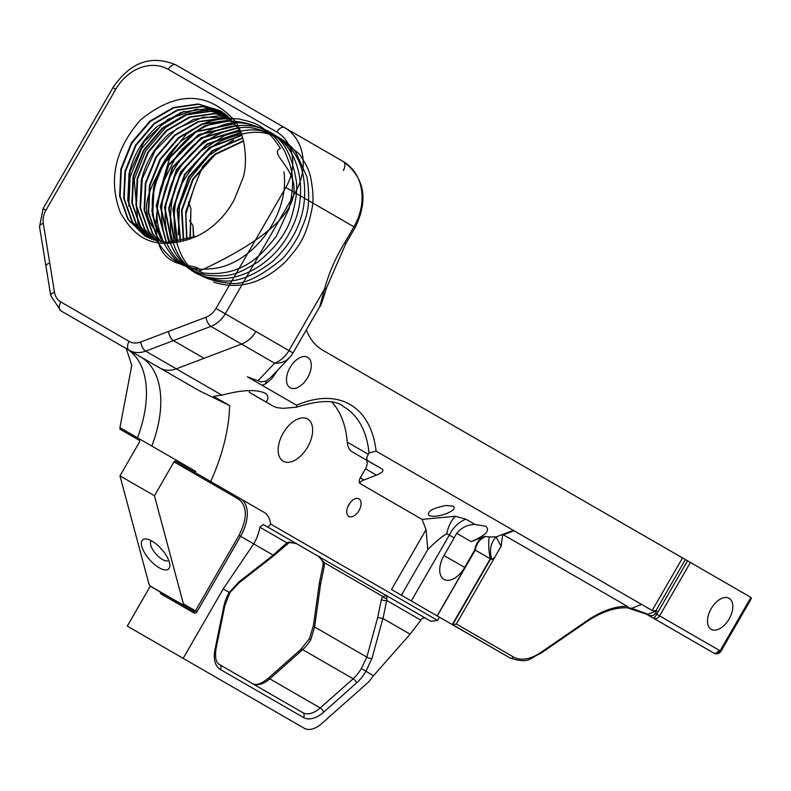 <?xml version="1.0" encoding="UTF-8"?>
<svg xmlns="http://www.w3.org/2000/svg" width="791" height="791" viewBox="0 0 791 791"><rect width="100%" height="100%" fill="white"/><g stroke="black" fill="none" stroke-linecap="round" stroke-linejoin="round"><path stroke-width="1.19" d="M381.351 599.588L377.693 617.504L382.992 618.542L410.114 634.194L420.842 620.174A4.064 3.312 -60 0 1 425.746 618.305L386.73 595.781L382.626 596.374A3.836 2.294 33.4 0 0 386.868 598.52L386.73 595.781L318.397 556.33L324.359 562.727L382.626 596.374L381.351 599.588A3.836 1.562 11.6 0 0 386.69 600.448L386.868 598.52M373.49 675.741L368.903 681.733L321.71 723.577A25.589 14.772 -60 0 1 304.238 728.264L183.146 658.349L223.2 588.969L229.212 592.439A29.425 16.987 120 0 0 223.823 606.321L215.004 649.411A29.425 16.987 120 0 0 220.392 669.512L303.546 717.516A29.425 16.987 120 0 0 323.648 712.137L356.553 682.949A29.425 16.987 120 0 0 365.887 671.351L371.988 658.27A3.836 1.73 -164.7 0 1 366.836 657.123L361.319 668.543L373.49 675.741L410.114 634.194M160.306 592.034A2.6 2.126 -60 0 0 161.255 594.081L193.874 612.916A2.6 2.126 -60 0 0 197.018 611.73L240.563 536.308A32.5 18.757 120 0 0 240.563 498.785L264.056 512.35A32.5 18.757 -60 0 1 270.611 524.047L267.872 527.162L263.265 524.502L296.566 543.724C297.545 543.338 295.023 542.982 289.012 542.685M267.368 526.865L296.684 543.793L289.071 542.053A3.836 0.593 66 0 1 289.022 542.705L273.014 556.33M289.071 542.053L286.915 542.844A3.836 1.562 48.4 0 1 286.757 544.149M223.2 588.969L253.703 543.892L273.103 555.094L272.994 556.35L239.08 582.809A3.836 1.394 52 0 1 239.08 582.819A3.836 1.394 52 0 1 239.03 582.848M273.172 555.183L239.258 581.642A3.836 1.394 52 0 1 239.08 582.809L229.795 592.805M239.258 581.642L229.212 592.439L228.49 591.856M303.546 717.516A3.836 3.134 -60 0 0 302.755 712.632L219.591 664.618C215.992 662.799 214.816 657.469 216.052 648.61A3.836 1.562 11.6 0 1 215.004 649.411M309.41 638.723L300.847 649.391A3.836 1.562 48.4 0 1 302.696 649.638A25.589 14.772 120 0 0 310.873 639.425L314.591 626.956L366.836 657.123L377.693 617.504M248.364 696.001L304.238 728.264L248.364 696.001A25.589 14.772 120 0 0 248.463 696.06M310.873 639.425L310.003 639.088M323.193 562.352A3.836 0.593 -6 0 0 323.163 562.421C319.94 557.378 318.377 555.371 318.516 556.399M323.173 562.431A3.836 0.593 -6 0 0 324.359 562.727L324.191 566.583A3.836 1.562 11.6 0 1 323.054 565.11L323.163 562.431M323.054 565.11L319.356 583.165L320.523 584.5L324.191 566.583M319.356 583.185L313.404 625.73A3.836 1.394 8 0 0 314.591 626.956L320.523 584.5M150.28 586.23L127.272 626.086L183.146 658.349M296.526 543.704L364.997 583.234M645.219 613.47L648.244 615.22M497.608 650.795A51.178 29.544 -60 0 1 497.539 650.756L510.205 658.072L497.539 650.756M627.194 607.795L646.277 614.083L647.928 614.172L631.752 608.338A2.561 1.631 102.5 0 1 630.822 608.526A2.561 1.631 102.5 0 1 630.437 608.358L646.277 614.083L653.415 618.206A5.122 0.87 -60 0 0 656.728 614.212L655.373 613.43L653.752 615.052L651.448 615.774L647.691 614.904L713.937 653.148A5.122 2.956 120 0 0 719.059 650.192M270.611 524.047L437.581 620.451L439.45 617.217L391.486 589.522L510.205 658.072A2.561 2.086 120 0 0 513.3 656.896L456.328 624.01L501.128 546.205L502.651 535.052L513.27 531.028A36.119 29.485 -60 0 0 513.577 530.504L641.511 604.373L631.752 608.338L628.163 607.617L627.164 606.252L503.373 534.785M494.81 557.358L491.883 559.395L490.608 558.95L452.66 624.692L456.328 624.01M452.66 624.692L510.205 658.072C529.97 664.351 529.565 657.904 540.51 653.495A2.561 1.335 -124.5 0 0 540.866 652.427A48.617 28.071 -60 0 1 513.3 656.896M501.128 546.205L496.095 536.941C490.539 542.982 489.135 550.467 491.883 559.395M626.709 607.607L628.163 607.617L626.709 607.607M647.928 614.172L656.906 610.771L655.373 613.43M641.511 604.373L652.17 610.523L656.906 610.771M306.335 329.887A98.766 57.021 -60 0 0 322.649 350.136L750.946 597.413L720.117 650.805L659.595 615.863A5.122 4.182 120 0 1 653.415 618.206L713.937 653.148A5.122 5.122 0 0 0 720.927 651.28L720.117 650.805A5.122 4.182 120 0 1 713.937 653.148L670.521 628.084A5.122 2.956 120 0 0 670.56 628.103M690.424 562.47L659.595 615.863L656.728 614.212L687.557 560.819M707.48 621.143A17.906 10.342 120 0 0 711.198 629.339A17.906 10.342 120 0 0 729.104 618.997A17.906 10.342 120 0 0 729.104 598.312A17.906 10.342 120 0 0 715.301 603.118A17.906 10.342 120 0 0 707.48 621.143M720.927 651.28L751.282 598.698L750.946 597.413M443.998 555.529L464.663 567.454A20.665 11.934 -60 0 1 443.998 579.388A20.665 11.934 -60 0 1 443.998 555.529L454.163 537.91L446.786 533.648C441.912 536.506 435.574 541.795 427.783 549.518L426.042 529.663L422.087 519.39L360.3 483.716A5.122 2.956 -60 0 1 360.3 477.804L365.501 468.786A8.128 4.687 120 0 0 366.144 459.907M277.878 369.931L271.778 378.662L265.687 383.783L262.078 385.306L296.595 405.229L296.447 407.227C320.098 399.811 335.888 399.682 343.848 406.831A124.039 71.615 -60 0 1 369.021 452.956L366.599 457.86L367.222 459.947L369.14 461.637L352.499 452.037A25.589 14.772 -60 0 1 347.269 442.139A124.039 71.615 120 0 0 332.101 402.401M210.703 481.541C222.063 456.229 228.362 431.797 229.578 408.245A146.038 84.321 120 0 0 229.677 405.645L213.54 396.331L221.895 395.154C241.749 389.844 256.086 389.172 264.876 393.107C268.465 395.282 268.881 398.259 266.142 402.036L256.541 396.627A25.589 14.772 -60 0 1 255.503 395.925A8.128 4.687 120 0 0 255.177 395.708L249.412 392.376A30.75 17.758 120 0 0 249.195 390.566M286.698 427.961A24.373 14.07 -60 0 1 295.409 420.199A24.373 14.07 -60 0 1 307.6 418.993A24.373 14.07 -60 0 1 307.6 447.133A24.373 14.07 -60 0 1 283.227 461.202A24.373 14.07 -60 0 1 286.698 427.961M353.903 499.348A10.154 5.863 -60 0 1 358.985 498.844A10.154 5.863 -60 0 1 358.985 510.571A10.154 5.863 -60 0 1 348.831 516.434A10.154 5.863 -60 0 1 347.269 508.297A10.154 5.863 -60 0 1 353.903 499.348M369.021 452.956L376.091 451.127L513.369 530.385L496.095 536.941L489.362 536.941A14.07 2.452 -94.7 0 0 490.282 558.762L452.274 624.583M296.447 407.227L283.02 408.344L277.275 407.691L273.182 406.238M369.14 461.637L382.231 469.063C384.1 470.704 382.191 472.731 376.486 475.124L362.021 480.75L359.885 482.569L360.3 483.716M437.255 615.952L475.272 550.101L474.827 549.844A14.07 11.489 120 0 1 484.873 536.417L471.129 541.627C485.634 535.527 490.499 530.385 485.743 526.203L475.124 524.492L465.929 519.183L455.408 516.276L422.087 519.39M446.124 513.755C453.253 510.759 455.646 508.237 453.302 506.171L446.124 505.469C432.796 508.049 427.011 511.391 428.791 515.475C432.608 516.968 438.392 516.394 446.124 513.755M249.412 392.376L266.142 402.036M255.177 395.708L271.906 405.358L255.177 395.708M370.702 462.409L382.231 469.063M229.677 405.645L198.917 390.536L60.818 310.804A7.673 4.43 -60 0 1 60.818 301.944L129.121 341.376A17.906 14.624 -60 0 0 140.699 342.009L205.937 317.26A7.673 3.134 69.2 0 0 210.9 326.396L145.663 351.135L221.895 395.154M262.078 385.306L247.365 376.803L260.961 381.895L266.013 381.104L271.006 377.188L289.447 357.72A25.589 25.589 0 0 0 293.036 352.924L288.962 350.571L324.567 288.913A7.673 2.63 15 0 0 326.554 287.766L345.875 243.579L344.658 242.877L353.943 226.799A51.178 41.785 -60 0 0 343.343 161.591L284.493 127.608A51.178 41.785 120 0 1 295.092 192.816L355.159 227.501L345.875 243.579M347.892 506.576A10.154 5.863 120 0 0 349.978 502.967M263.265 524.502L259.903 527.251A32.5 18.757 -60 0 1 253.703 543.892L238.991 535.398C247.415 518.53 247.415 506.527 238.991 499.378L174 461.855L154.433 495.749L183.403 603.869L183.136 605.214L193.874 611.413A1.295 1.058 -60 0 0 195.446 610.82L238.991 535.398M315.263 554.521L318.437 556.35L315.263 554.521M437.581 620.451L430.887 621.281L267.872 527.162L430.887 621.281M464.663 567.454L474.827 549.844M437.136 615.882L475.154 550.032C475.618 544.366 478.98 539.897 485.229 536.624C479.761 539.076 476.449 543.575 475.272 550.101L490.608 558.95M513.577 530.504L513.27 531.028M298.889 358.204A17.55 10.135 -60 0 1 307.659 357.344A17.55 10.135 -60 0 1 307.659 377.604A17.55 10.135 -60 0 1 290.109 387.728A17.55 10.135 -60 0 1 287.42 373.668A17.55 10.135 -60 0 1 298.889 358.204M258.232 380.491L274.625 363.188A25.589 20.586 43.4 0 0 289.447 357.72M283.01 433.438A24.373 14.07 120 0 0 283.445 432.687M475.124 524.492C467.679 524.512 461.558 527.459 456.783 533.342A27.378 22.356 120 0 0 454.163 537.91M168.681 560.285A13.061 5.329 48.4 0 1 168.651 560.315A13.061 5.329 48.4 0 1 162.373 559.464A13.061 5.329 48.4 0 1 152.663 549.547A13.061 5.329 48.4 0 1 151.318 540.767A13.061 5.329 48.4 0 1 151.348 540.737M160.187 236.529A73.118 59.701 120 0 1 153.988 188.149L152.752 215.063L161.038 238.506L163.638 242.293L160.187 236.529C148.777 213.728 150.241 189.217 164.577 162.995L195.97 131.919L235.115 123.762M229.924 120.825L204.355 125.917L181.881 140.551A73.118 59.701 -60 0 0 154.552 185.786L164.093 162.728L195.634 131.563L234.937 123.525M166.209 242.55L156.173 205.729L168.176 165.072L198.472 134.628L236.469 125.581M168.859 242.669L160.306 206.589L172.26 167.425L201.29 137.723L237.933 127.756M171.588 242.659L164.479 207.42L176.344 169.778L204.098 140.867L239.317 130.05M174.396 242.511L168.671 208.201L180.427 172.141L206.896 144.051L240.642 132.483M177.293 242.204L172.913 208.953L184.501 174.495L209.635 147.314L241.789 135.063M180.289 241.73L177.184 209.645L188.584 176.848L212.285 150.686L242.679 137.822M183.383 241.077L181.505 210.287L192.668 179.211L214.905 154.116L243.49 140.778M183.759 240.988L182.019 210.357L193.152 179.488L215.211 154.532L243.569 141.134M180.655 241.66L177.698 209.724L189.069 177.125L212.591 151.091L242.778 138.158M177.649 242.155L173.417 209.032L184.985 174.771L209.951 147.709L241.898 135.38M174.742 242.481L169.175 208.3L180.902 172.418L207.232 144.437L240.79 132.779M171.914 242.649L164.973 207.519L176.828 170.065L204.434 141.243L239.485 130.327M169.175 242.679L160.8 206.688L172.745 167.702L201.626 138.099L238.101 128.013M166.515 242.57L156.667 205.828L168.661 165.349L198.798 134.994L236.638 125.828M159.159 567.75A19.498 7.959 48.4 0 1 142.855 549.448A19.498 7.959 48.4 0 1 146.681 539.027A19.498 7.959 48.4 0 1 161.542 549.152A19.498 7.959 48.4 0 1 169.828 565.12A19.498 7.959 48.4 0 1 159.159 567.75M248.473 503.353L236.479 496.432L248.473 503.353M220.481 110.839L198.729 104.283L173.783 107.823L150.349 121.438L131.949 143.033L121.339 169.294L120.103 196.208L128.389 219.661L145.326 236.301M197.167 236.084A73.118 59.701 120 0 0 234.344 199.53L243.074 177.659C247.276 165.962 246.891 134.163 233.355 119.144C206.441 91.192 175.454 91.489 140.412 120.034C114.636 149.756 108.06 180.832 120.667 213.263C132.878 233.167 150.181 254.999 197.167 236.084L166.594 242.57L145.089 236.163L127.905 219.384L119.619 195.931L120.855 169.017L131.464 142.756L149.865 121.152L173.308 107.546L198.244 104.007L220.244 110.7L237.953 127.786L241.463 134.154M224.436 113.41L196.702 109.158L167.979 119.273L144.14 141.658L130.06 171.647L128.261 200.924L136.546 224.367L149.539 238.427M222.489 112.075L202.812 106.647L177.866 110.176L154.433 123.791L136.022 145.386L125.423 171.647L124.187 198.571L132.473 222.014L147.403 237.419M147.156 237.29L131.988 221.737L123.703 198.294L124.938 171.37L135.548 145.109L153.948 123.515L177.382 109.9L202.328 106.36L222.251 111.927M149.281 238.318L136.072 224.09L127.786 200.647L129.022 173.733C133.422 154.977 142.874 139.206 157.389 126.412L181.465 112.253L206.411 108.723L224.209 113.251M154.542 185.786L159.179 170.955M156.025 240.771L148.312 231.16L140.027 207.717L141.263 180.803C145.663 162.046 155.115 146.276 169.63 133.481L193.716 119.322L218.652 115.793L229.746 117.81M158.398 241.384L152.396 233.523L144.11 210.07L145.346 183.156L155.956 156.885L174.356 135.291L197.79 121.685L222.736 118.146L231.476 119.53M160.83 241.878L156.48 235.876L148.194 212.433L149.43 185.509L160.029 159.248L178.44 137.654L201.873 124.039L226.819 120.499L233.137 121.349M163.332 242.264L160.553 238.229L152.268 214.786L153.503 187.872C157.903 169.116 167.366 153.345 181.881 140.551M153.988 188.149L151.892 211.523M233.335 121.577L227.294 120.776L202.358 124.316L178.924 137.931L160.514 159.525L149.904 185.786L148.668 212.71L156.954 236.153L161.127 241.927M231.674 119.738L223.22 118.423L198.274 121.962L174.841 135.577L156.43 157.172L145.821 183.433L144.595 210.347L152.881 233.8L158.684 241.443M229.954 118.007L203.277 117.088L176.749 128.617L155.145 150.498L142.301 178.717L140.511 207.993L148.797 231.437L156.302 240.85M228.174 116.376L215.053 113.716L190.117 117.246L166.674 130.861L148.273 152.455L137.664 178.717L136.428 205.64L144.713 229.083L153.988 240.148M226.335 114.843L210.97 111.353L186.033 114.893L162.59 128.508L144.189 150.102L133.58 176.363L132.344 203.277L140.63 226.73L151.734 239.337M151.476 239.238L140.145 226.453L131.86 203L133.096 176.086L143.705 149.815L162.115 128.221L185.549 114.616L210.495 111.076L226.117 114.675M153.721 240.059L144.229 228.807L135.943 205.363L137.179 178.44L147.788 152.179L166.189 130.584L189.632 116.969L214.569 113.429L227.956 116.188M214.242 108.634L189.049 113.39L165.655 127.43L145.702 150.873L134.213 179.399L138.326 227.432M184.066 111.393L161.572 125.077L141.619 148.52L130.129 177.036L128.804 206.214M213.639 282.13C238.862 290.188 262.899 283.316 285.769 261.495C297.535 247.316 305.909 240.217 312.188 207.568C313.622 200.341 313.167 190.601 310.823 178.361C309.775 171.736 305.959 163.628 299.384 154.047L279.342 137.842C269.8 135.261 260.486 126.263 226.948 138.652C213.224 142.993 198.887 156.826 183.967 180.14C175.394 193.291 172.458 212.532 175.167 237.864C179.498 248.572 182.286 279.263 229.973 283.218C242.066 285.363 258.924 277.71 280.558 260.279C285.956 255.661 292.027 247.316 298.771 235.243C303.833 221.658 312.257 211.731 306.977 177.016L296.002 152.614C292.769 147.264 286.194 141.718 276.267 135.973C264.718 132.473 257.54 124.414 224.229 135.706L199.816 151.615C190.957 165.022 167.84 172.062 170.668 233.493C173.862 244.716 178.568 275.476 222.953 280.845C237.33 282.397 254.129 275.733 273.36 260.852C287.568 246.97 309.281 221.015 303.813 179.409C300.046 151.773 283.129 134.668 253.041 128.083C223.349 122.407 177.352 153.227 168.345 194.477C155.738 237.933 182.879 276.01 211.84 277.819C240.85 283.02 275.525 262.296 291.187 229.36C307.62 198.304 301.875 156.084 278.877 138.336C255.701 118.116 218.128 122.259 191.798 146.76C164.37 174.702 155.629 205.739 165.586 239.891C171.835 257.708 185.272 269.464 205.907 275.13C228.856 277.226 235.58 275.693 258.113 261.851C277.107 246.614 288.705 230.013 292.917 212.047C296.16 199.273 297.337 189.286 296.447 182.098C292.719 157.795 284.889 141.935 272.964 134.51C253.763 123.139 236.964 119.995 222.578 125.087C199.223 133.59 183.265 144.951 174.692 159.189L160.998 186.933C153.167 219.275 158.329 227.887 163.984 243.272C169.64 253.347 175.038 259.972 180.18 263.146L203.247 273.033C246.001 277.601 264.827 250.124 276.286 236.311L289.269 208.152C296.279 175.335 290.87 166.861 284.79 151.397C278.818 141.263 273.202 134.608 267.941 131.444C208.745 101.762 182.929 144.328 169.887 157.864C127.331 287.489 197.107 257.213 200.083 270.819C363.9 194.527 259.29 158.101 280.35 148.362C262.919 121.033 250.727 122.575 239.495 119.016C207.163 116.653 198.037 127.272 186.547 133.897C115.249 221.134 162.066 222.419 156.519 239.93C169.363 261.465 186.894 271.125 209.101 268.91C250.539 267.407 290.06 216.091 283.949 171.825M194.991 237.102L193.657 235.56M189.543 220.511L192.955 225.623L193.874 237.597M188.456 202.091L190.908 208.527L190.354 238.991M212.482 156.025L202.526 166.733L194.111 187.605L185.905 214.054L186.992 240.108M178.262 234.749L179.468 206.135L190.374 178.262L209.328 155.105L233.543 139.938M195.614 183.542L185.697 211.939L186.597 240.217M190.908 208.537L189.949 239.129M192.955 225.623L193.449 237.775M161.255 594.081A1.295 0.751 120 0 0 161.255 592.578L193.874 611.413A1.295 0.751 120 0 1 193.874 612.916M238.991 499.378A1.295 1.058 120 0 1 240.563 498.785L264.056 512.35M455.408 516.276A27.378 13.615 -84.4 0 0 446.786 533.648M127.4 433.448L119.807 429.058L120.351 427.882L137.446 437.749A97.491 56.28 120 0 0 126.253 348.584L126.471 348.712M198.917 390.536L140.62 356.879A97.491 56.28 -60 0 1 151.803 446.035L195.782 471.426L195.031 472.494M119.807 429.058L139.265 440.3A1.295 1.058 -60 0 1 139.532 441.951L119.965 475.846L148.935 583.966L150.508 586.368L193.874 611.413M205.937 317.26A17.906 14.624 -60 0 0 215.983 308.441L285.828 187.467A43.495 35.516 -60 0 0 276.81 132.038L168.256 69.371A7.673 4.43 -60 0 1 175.938 64.931L343.343 161.591A7.673 4.43 -60 0 1 343.343 170.451M120.351 427.882L195.782 471.426M154.433 495.749L119.965 475.846M240.563 498.785L175.572 461.262A1.295 1.058 -60 0 0 174 461.855M161.235 592.568A1.295 1.058 -60 0 0 161.255 592.578L183.136 605.214M137.446 437.749L151.803 446.035M126.253 348.584L140.62 356.879L126.253 348.584L131.781 365.412L119.916 427.624M293.036 352.924L319.811 306.542L324.567 288.913A106.548 61.51 -60 0 1 344.649 242.877M140.699 342.009A7.673 3.134 69.2 0 0 145.663 351.135A25.589 20.892 120 0 1 129.121 350.245L159.762 367.934A25.589 20.892 120 0 0 176.294 368.824L241.542 344.085L274.625 363.188A25.589 20.892 -60 0 0 288.962 350.571L225.247 313.79A25.589 20.892 120 0 1 210.9 326.396L241.542 344.085A25.589 20.892 -60 0 0 255.889 331.478M382.992 618.542L386.69 600.448L420.842 620.174M259.903 527.251L286.915 542.844L273.103 555.094M223.823 606.321A3.836 1.562 11.6 0 0 224.871 605.52L229.825 592.775M220.392 669.512A3.836 3.134 -60 0 0 219.591 664.618M300.847 649.391L267.941 678.569C260.892 684.067 255.681 685.718 252.309 683.503L302.755 712.632A25.589 14.772 -60 0 0 320.226 707.945A3.836 1.562 -131.6 0 1 323.648 712.137M356.553 682.949A3.836 1.562 -131.6 0 0 353.142 678.767L320.226 707.945L269.78 678.826L302.696 649.638L353.142 678.767A25.589 14.772 -60 0 0 361.319 668.543M371.988 658.27L382.884 618.522M267.941 678.569A3.836 1.562 48.4 0 1 269.78 678.826A25.589 14.772 120 0 1 252.398 683.562M713.937 653.148L670.521 628.084M627.164 606.252A104.906 60.571 120 0 0 586.853 620.816L540.866 652.427M586.853 620.816A2.561 1.335 55.5 0 1 586.497 621.884C601.17 611.957 614.795 607.27 627.372 607.824M685.402 559.573L655.788 610.879M391.486 589.522L426.042 529.663M376.091 451.127A129.16 74.572 120 0 0 296.595 405.229M484.873 536.417L489.362 536.941M347.269 442.139L368.122 454.182M255.503 395.925L272.213 405.575M365.501 468.786L376.486 475.124M360.3 477.804L363.919 479.89M427.783 549.518L401.383 595.237M465.929 519.183A27.378 22.356 -60 0 0 449.308 535.102L411.28 600.952M652.17 610.523L682.534 557.922M265.687 383.783A7.673 4.43 60 0 1 266.686 380.738M168.443 331.478A7.673 3.134 69.2 0 0 173.407 340.614L204.048 358.303M471.129 541.627L456.783 533.342M197.018 611.73L183.403 603.869M161.255 592.578L150.508 586.368M129.121 341.376A7.673 4.43 -60 0 0 129.121 350.245L60.818 310.804L50.743 295.676A7.673 3.134 -9.2 0 1 54.48 292.225A17.906 14.624 -60 0 0 60.818 301.944M285.828 187.467L295.092 192.816L225.247 313.79L215.983 308.441M175.938 64.931L284.493 127.608L175.938 64.931C151.269 54.549 130.268 62.123 112.945 87.653L115.753 89.274L45.908 210.248A17.906 14.624 -60 0 0 43.287 223.359L54.48 292.225M183.354 605.135L149.806 585.765M168.256 69.371A43.495 35.516 -60 0 0 115.753 89.274M50.743 295.676L45.987 266.389A7.673 3.134 -9.2 0 1 49.724 262.938M45.987 266.389L39.55 226.799A7.673 3.134 -9.2 0 1 43.287 223.359M276.81 132.038A7.673 4.43 -60 0 1 284.493 127.608M39.55 226.799L43.1 208.626L45.908 210.248M224.871 605.52L216.052 648.61M309.39 638.762L313.404 625.74M586.497 621.884L540.51 653.495M112.945 87.653L43.1 208.626M355.159 227.501C368.616 199.727 364.671 177.757 343.343 161.591M326.554 287.766C322.698 300.59 320.454 306.859 319.801 306.552"/></g></svg>
